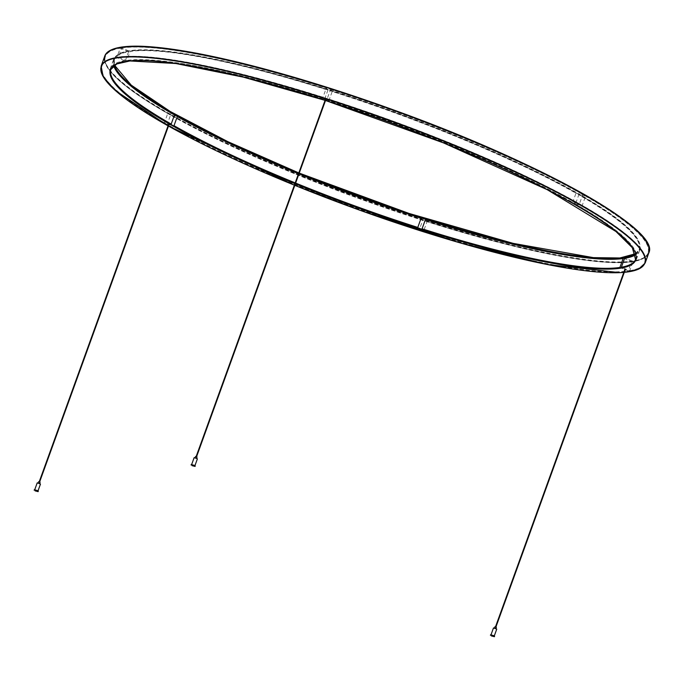 <?xml version="1.0" encoding="UTF-8"?>
<svg xmlns="http://www.w3.org/2000/svg" width="683" height="683" viewBox="0 0 683 683"><rect width="100%" height="100%" fill="white"/><g stroke="black" fill="none" stroke-linecap="round" stroke-linejoin="round"><path stroke-width="0.51" stroke-dasharray="3.42 2.56" d="M298.565 173.593A279.065 45.582 -160.1 0 0 298.992 173.764M295.628 183.07A279.065 45.582 19.9 0 1 295.201 182.89M572.619 202.544L575.982 193.238A279.065 45.582 -160.1 0 0 332.203 91.505L328.83 100.811A279.065 45.582 19.9 0 1 572.619 202.544L579.415 203.876A288.516 47.118 -160.1 0 0 327.251 98.642L330.623 89.336L332.203 91.505M635.566 254.093A279.065 45.582 -160.1 0 0 639.075 249.799A279.065 45.582 -160.1 0 0 578.8 194.843L575.428 204.149A279.065 45.582 19.9 0 1 635.711 259.105A279.065 45.582 19.9 0 1 635.625 259.327M126.705 60.778A279.065 45.582 19.9 0 1 324.545 99.445L327.908 90.139A279.065 45.582 -160.1 0 0 130.077 51.473L126.705 60.778L118.33 57.278L121.702 47.981L130.077 51.473M110.825 69.35A279.065 45.582 19.9 0 1 110.911 69.128A279.065 45.582 19.9 0 1 125.237 61.009L128.6 51.712A279.065 45.582 -160.1 0 0 114.274 59.822A279.065 45.582 -160.1 0 0 114.223 65.372M625.116 270.101L624.68 269.947M325.757 99.829L325.321 99.667M168.838 125.04L168.402 124.878M624.672 269.017L625.73 269.426L624.672 269.017M325.928 99.086L325.287 98.753L325.928 99.086M169.324 124.246L168.368 123.964L169.324 124.246M421.104 218.236A279.834 45.701 -160.1 0 0 425.569 219.661L427.02 221.651L423.656 230.948L422.077 228.788M417.783 227.422L419.362 229.59L422.734 220.285L421.155 218.116M623.127 258.55A279.834 45.701 -160.1 0 0 625.432 258.2L633.124 261.41L629.76 270.707L621.385 267.215M619.908 267.454L628.283 270.946L631.647 261.649L623.272 258.148M575.428 204.149L582.232 205.472L585.596 196.175L578.8 194.843M575.982 193.238L582.778 194.57L579.415 203.876M327.908 90.139L326.329 87.97L322.965 97.276L324.545 99.445M328.83 100.811L327.251 98.642M128.6 51.712L120.225 48.211L116.861 57.517L125.237 61.009M171.185 124.084L164.39 122.752L167.753 113.446A288.516 47.118 19.9 0 1 105.387 56.604A288.516 47.118 19.9 0 1 120.225 48.211M116.861 57.517A288.516 47.118 -160.1 0 0 102.023 65.91A288.516 47.118 -160.1 0 0 164.39 122.752M322.965 97.276A288.516 47.118 -160.1 0 0 118.33 57.278M422.734 220.285A288.516 47.118 19.9 0 1 170.571 115.051L167.198 124.357A288.516 47.118 -160.1 0 0 419.362 229.59M167.198 124.357L174.003 125.681M629.76 270.707A288.516 47.118 -160.1 0 0 644.598 262.315A288.516 47.118 -160.1 0 0 582.232 205.472M330.623 89.336A288.516 47.118 19.9 0 1 582.778 194.57M121.702 47.981A288.516 47.118 19.9 0 1 326.329 87.97M585.596 196.175A288.516 47.118 19.9 0 1 647.962 253.017A288.516 47.118 19.9 0 1 633.124 261.41M177.367 116.383L170.571 115.051M167.753 113.446L173.994 114.667A279.834 45.701 -160.1 0 0 177.307 116.554M631.647 261.649A288.516 47.118 19.9 0 1 427.02 221.651M423.656 230.948A288.516 47.118 -160.1 0 0 628.283 270.946M635.728 254.725A279.834 45.701 -160.1 0 0 639.8 250.063A279.834 45.701 -160.1 0 0 577.955 194.151A279.834 45.701 -160.1 0 0 293.4 79.535A279.834 45.701 -160.1 0 0 113.549 59.558A279.834 45.701 -160.1 0 0 113.694 65.756M298.522 173.713A279.834 45.701 -160.1 0 0 298.949 173.883M574.582 203.457A279.834 45.701 19.9 0 1 636.436 259.361A279.834 45.701 19.9 0 1 357.747 207.086A279.834 45.701 19.9 0 1 110.185 68.863A279.834 45.701 19.9 0 1 290.036 88.841A279.834 45.701 19.9 0 1 574.582 203.457M584.469 195.423A288.9 47.187 19.9 0 1 648.329 253.145A288.9 47.187 19.9 0 1 360.615 199.18A288.9 47.187 19.9 0 1 105.028 56.476A288.9 47.187 19.9 0 1 290.702 77.094A288.9 47.187 19.9 0 1 584.469 195.423M581.105 204.729A288.9 47.187 -160.1 0 0 287.338 86.4A288.9 47.187 -160.1 0 0 101.656 65.781A288.9 47.187 -160.1 0 0 357.243 208.477A288.9 47.187 -160.1 0 0 644.957 262.451A288.9 47.187 -160.1 0 0 581.105 204.729M192.393 465.123L194.894 465.763L192.393 465.123M195.406 458.173L196.516 458.455L195.406 458.173M197.028 457.029L195.919 456.739M35.473 490.334L37.975 490.975L35.473 490.334M38.479 483.385L39.588 483.666L38.479 483.385M40.109 482.241L38.999 481.95M491.751 635.403L494.244 636.044L491.751 635.403M494.757 628.454L495.867 628.736L494.757 628.454M496.379 627.301L495.269 627.02M299.239 173.098A279.356 45.624 19.9 0 1 298.812 172.919L299.239 173.089M115.401 67.6A279.356 45.624 19.9 0 1 272.987 73.098A279.356 45.624 19.9 0 1 577.869 193.366A279.356 45.624 19.9 0 1 633.226 255.049M635.48 253.811A279.065 45.582 -160.1 0 0 639.237 249.355A279.065 45.582 -160.1 0 0 577.562 193.596A279.065 45.582 -160.1 0 0 293.792 79.296A279.065 45.582 -160.1 0 0 114.437 59.378A279.065 45.582 -160.1 0 0 114.471 65.201M298.727 173.141A279.065 45.582 -160.1 0 0 299.154 173.32M111.423 49.816A288.994 47.204 -160.1 0 0 169.068 113.463A288.994 47.204 -160.1 0 0 427.362 221.044A288.994 47.204 -160.1 0 0 647.672 243.933M110.911 69.128L110.748 69.572A279.065 45.582 19.9 0 1 290.104 89.49A279.065 45.582 19.9 0 1 573.865 203.79A279.065 45.582 19.9 0 1 635.549 259.549L635.711 259.105M295.466 183.514A279.065 45.582 19.9 0 1 295.039 183.343M648.85 252.83A289.285 47.247 19.9 0 1 427.31 221.377A289.285 47.247 19.9 0 1 168.761 113.694A289.285 47.247 19.9 0 1 104.823 55.895M101.135 66.097A289.285 47.247 -160.1 0 0 423.622 231.58A289.285 47.247 -160.1 0 0 645.162 263.032M325.518 100.495A279.356 45.624 -160.1 0 0 325.074 100.358L325.518 100.503M294.919 183.65A279.356 45.624 -160.1 0 0 295.355 183.829M294.8 185.349A288.994 47.204 19.9 0 1 294.373 185.178L294.8 185.358M624.305 272.329A288.994 47.204 19.9 0 1 623.801 272.372L624.296 272.363M191.36 464.474L195.167 465.857M195.227 465.985L191.231 464.542M194.245 457.636L197.327 458.754M197.387 458.874L194.126 457.695M34.44 489.685L38.248 491.068M38.299 491.197L34.312 489.754M37.326 482.855L40.408 483.965M40.468 484.085L37.198 482.907M490.71 634.755L494.518 636.129M494.577 636.257L490.582 634.814M493.596 627.916L496.678 629.034M496.737 629.154L493.476 627.967M114.274 59.822L114.522 65.175M635.463 253.752L639.075 249.799M625.466 270.144L625.73 269.426M624.382 269.751L624.638 269.034M326.115 99.863L326.372 99.146M325.031 99.47L325.287 98.753M169.196 125.074L169.452 124.357M168.103 124.682L168.368 123.964M102.023 65.91L105.387 56.604M644.598 262.315L647.962 253.017M636.436 259.361L639.8 250.063M110.185 68.863L113.549 59.558M644.957 262.451L648.329 253.145M101.656 65.781L105.028 56.476M325.612 98.873L325.381 99.505M326.047 99.026L325.817 99.667M168.692 124.084L168.462 124.716M169.128 124.238L168.897 124.878M624.962 269.153L624.732 269.785M625.397 269.307L625.167 269.939"/><path stroke-width="1.02" d="M295.628 183.07A279.065 45.582 19.9 0 0 417.783 227.422L421.155 218.116A279.065 45.582 -160.1 0 1 298.992 173.764M295.201 182.89A279.065 45.582 19.9 0 1 174.003 125.681L177.367 116.383A279.065 45.582 -160.1 0 0 298.565 173.593M619.908 267.454A279.065 45.582 19.9 0 1 422.077 228.788L425.441 219.482A279.065 45.582 -160.1 0 0 623.272 258.148L619.908 267.454M635.625 259.327A279.065 45.582 19.9 0 1 621.385 267.215L624.749 257.909A279.065 45.582 -160.1 0 0 635.566 254.093M114.223 65.372A279.065 45.582 -160.1 0 0 174.549 114.778L171.185 124.084A279.065 45.582 19.9 0 1 110.825 69.35M624.68 269.947L625.116 270.101M325.321 99.667L325.757 99.829M168.402 124.878L168.838 125.04M425.441 219.482L425.569 219.661A279.834 45.701 -160.1 0 0 623.127 258.55M624.749 257.909L625.432 258.2A279.834 45.701 -160.1 0 0 635.728 254.725M113.694 65.756A279.834 45.701 -160.1 0 0 173.994 114.667L174.549 114.778M177.307 116.554A279.834 45.701 -160.1 0 0 298.522 173.713M298.949 173.883A279.834 45.701 -160.1 0 0 421.104 218.236M192.008 465.652L195.065 466.429L192.008 465.652M195.919 456.739L197.028 457.029L196.593 458.233M35.089 490.864L38.137 491.64L35.089 490.864M38.999 481.95L40.109 482.241L39.674 483.444M491.359 635.924L494.415 636.71L491.359 635.924M495.269 627.02L496.379 627.301L495.943 628.514L493.596 627.916M633.226 255.049A279.356 45.624 19.9 0 1 421.454 217.467A279.356 45.624 19.9 0 1 299.239 173.098L409.023 213.438L513.189 243.37L593.407 257.628L619.865 257.969L635.463 253.752M114.522 65.175L131.256 85.153L170.187 111.457L227.772 141.62L298.812 172.919A279.356 45.624 19.9 0 1 115.401 67.6M114.471 65.201A279.065 45.582 -160.1 0 0 298.727 173.141M299.154 173.32A279.065 45.582 -160.1 0 0 421.317 217.672A279.065 45.582 -160.1 0 0 635.48 253.811M647.672 243.933A288.994 47.204 -160.1 0 0 392.998 109.715A288.994 47.204 -160.1 0 0 111.423 49.816M295.039 183.343A279.065 45.582 19.9 0 1 172.423 125.331A279.065 45.582 19.9 0 1 110.748 69.572L116.776 63.954L129.924 60.966L175.847 63.528L243.37 77.153L325.074 100.367A279.356 45.624 -160.1 0 0 172.116 125.552A279.356 45.624 -160.1 0 0 294.919 183.65M295.355 183.829A279.356 45.624 -160.1 0 0 421.863 229.565A279.356 45.624 -160.1 0 0 631.732 246.785A279.356 45.624 -160.1 0 0 325.518 100.495L443.506 142.901L547.305 189.729L615.946 231.511L632.356 247.75L635.549 259.549A279.065 45.582 19.9 0 1 421.915 229.232A279.065 45.582 19.9 0 1 295.466 183.514M104.823 55.895A289.285 47.247 19.9 0 1 290.753 76.547A289.285 47.247 19.9 0 1 584.913 195.031A289.285 47.247 19.9 0 1 648.85 252.83C660.837 230.103 541.491 163.416 397.916 111.5C323.11 84.368 256.928 65.124 199.376 53.761C142.269 42.952 110.748 43.669 104.823 55.895L101.135 66.097L103.167 76.761L115.393 90.557L168.061 125.834A288.994 47.204 19.9 0 1 195.603 64.526A288.994 47.204 19.9 0 1 580.917 205.455A288.994 47.204 19.9 0 1 624.305 272.329L638.46 269.247L645.162 263.032A289.285 47.247 -160.1 0 0 581.224 205.233A289.285 47.247 -160.1 0 0 287.065 86.741A289.285 47.247 -160.1 0 0 101.135 66.097M423.469 231.776A288.994 47.204 19.9 0 1 294.8 185.349L361.905 210.987L460.453 242.977L547.314 264.517L619.805 272.654L623.784 272.406A288.994 47.204 19.9 0 1 423.469 231.776M294.373 185.178A288.994 47.204 19.9 0 1 168.47 126.056L294.373 185.178M195.167 465.857L191.36 464.474M194.288 465.319L191.231 464.542L194.288 465.319M197.327 458.754L194.245 457.636M196.619 458.336L194.126 457.695L196.619 458.336M38.248 491.068L34.44 489.685M37.36 490.531L34.312 489.754L37.36 490.531M40.408 483.965L37.326 482.855M39.699 483.547L37.198 482.907L39.699 483.547M494.518 636.129L490.71 634.755M493.638 635.6L490.582 634.814L493.638 635.6M496.678 629.034L493.476 627.967L495.96 628.522M645.162 263.032L648.85 252.83M325.381 99.505L196.132 456.568M325.817 99.667L196.567 456.731M168.462 124.716L39.204 481.788M168.897 124.878L39.64 481.942M624.732 269.785L495.482 626.849M625.167 269.939L495.918 627.011M195.065 466.429L195.227 465.985M191.069 464.986L191.231 464.542M194.954 465.601L197.387 458.874M191.692 464.414L194.126 457.695M195.142 457.712L195.577 456.5M38.137 491.64L38.299 491.197M34.15 490.198L34.312 489.754M38.035 490.812L40.468 484.085M34.765 489.626L37.198 482.907M38.222 482.924L38.658 481.711M494.415 636.71L494.577 636.257M490.42 635.267L490.582 634.814M494.304 635.873L496.737 629.154M491.043 634.695L493.476 627.967M494.492 627.984L494.927 626.781"/></g></svg>
